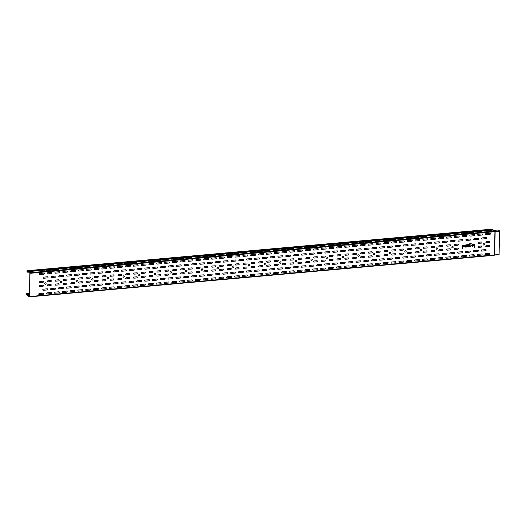 <?xml version="1.0" encoding="UTF-8"?>
<svg xmlns="http://www.w3.org/2000/svg" width="526" height="526" viewBox="0 0 526 526"><rect width="100%" height="100%" fill="white"/><g stroke="black" fill="none" stroke-linecap="round" stroke-linejoin="round"><path stroke-width="0.79" d="M474.399 247.286L474.485 244.077L474.071 244.11L473.992 247.319L474.399 247.286M473.367 245.188L471.73 245.333C473.176 249.074 474.774 241.993 471.789 245.063L473.367 245.188M473.295 245.622L472.197 245.721L473.295 245.622M470.928 243.992A0.723 0.644 125.5 0 0 470.474 243.847L470.218 243.873A0.388 0.348 125.5 0 0 469.849 244.274L469.836 244.715C471.855 245.129 471.842 245.734 469.79 246.51L469.37 246.773L469.435 244.314A0.835 0.743 125.5 0 1 470.231 243.446L470.487 243.42A1.17 1.039 125.5 0 1 471.441 243.952L470.928 243.992M470.448 244.866C468.35 246.549 472.473 246.181 470.448 244.866M469.008 246.806L469.067 244.557L468.653 244.597L468.627 245.721A0.835 0.743 125.5 0 1 467.916 246.576L467.91 246.904A1.17 1.039 125.5 0 0 468.6 246.602L469.008 246.806M467.653 246.924L467.114 246.24A0.835 0.743 125.5 0 0 468.272 245.432A0.835 0.743 125.5 0 0 467.154 244.827L466.746 244.768L466.7 246.372A0.671 0.592 125.5 0 0 467.305 246.957L467.653 246.924M467.134 245.53A0.388 0.348 125.5 0 0 467.667 245.806A0.388 0.348 125.5 0 0 467.686 245.162A0.388 0.348 125.5 0 0 467.134 245.53M465.208 246.346A0.388 0.348 125.5 0 0 465.931 246.28L465.97 244.84L466.384 244.8L466.325 247.042L465.911 246.99A0.835 0.743 125.5 0 1 464.8 246.385L464.833 244.938L465.247 244.899L465.208 246.346M462.841 248.318L462.873 247.128C464.925 246.352 464.938 245.754 462.919 245.333L462.512 245.149L462.426 248.351L462.841 248.318M463.531 245.484C461.433 247.167 465.556 246.799 463.531 245.484M269.654 250.389L270.094 250.705L265.446 250.764L269.654 250.389M277.478 249.692L277.919 250.001L273.717 250.383L273.277 250.067L277.478 249.692M285.309 248.989L285.75 249.304L281.541 249.679L281.101 249.363L285.309 248.989M293.14 248.292L293.58 248.601L289.372 248.982L288.932 248.666L293.14 248.292M308.795 246.891L304.587 247.266L305.027 247.582L309.235 247.2L308.795 246.891M300.964 247.588L301.405 247.904L296.763 247.963L300.964 247.588M316.626 246.188L312.418 246.562L317.066 246.503L316.626 246.188M324.45 245.491L320.249 245.866L324.89 245.806L324.45 245.491M332.281 244.787L328.073 245.169L332.721 245.103L332.281 244.787M347.936 243.387L343.728 243.768L348.376 243.702L347.936 243.387M355.767 242.69L351.559 243.065L351.999 243.38L356.207 243.005L355.767 242.69M340.112 244.09L340.552 244.406L335.904 244.465L340.112 244.09M371.422 241.289L367.214 241.664L371.862 241.605L371.422 241.289M379.253 240.592L375.045 240.967L375.485 241.283L379.693 240.901L379.253 240.592M363.597 241.986L364.038 242.302L359.389 242.368L363.597 241.986M402.738 238.488L403.179 238.804L398.53 238.863L402.738 238.488M394.908 239.192L395.348 239.501L391.14 239.882L390.7 239.567L394.908 239.192M387.083 239.889L382.875 240.264L383.316 240.579L387.524 240.204L387.083 239.889M418.394 237.088L418.834 237.404L414.186 237.463L418.394 237.088M410.569 237.791L411.01 238.107L406.802 238.482L406.361 238.166L410.569 237.791M441.879 234.99L437.671 235.365L442.32 235.306L441.879 234.99M449.71 234.287L450.151 234.603L445.502 234.668L449.71 234.287M465.365 232.886L465.806 233.202L461.157 233.268L465.365 232.886M457.541 233.59L457.982 233.906L453.333 233.965L457.541 233.59M473.196 232.19L473.637 232.505L469.429 232.88L468.988 232.564L473.196 232.19M488.851 230.789L489.292 231.105L484.643 231.164L488.851 230.789M481.027 231.493L476.819 231.867L477.26 232.183L481.468 231.802L481.027 231.493M434.055 235.687L434.496 236.003L429.847 236.069L434.055 235.687M426.224 236.391L422.016 236.766L426.665 236.707L426.224 236.391M261.823 251.086L262.264 251.402L257.615 251.467L261.823 251.086M253.999 251.79L254.433 252.105L250.231 252.48L249.791 252.164L253.999 251.79M246.168 252.487L246.609 252.802L241.96 252.868L246.168 252.487M238.337 253.19L238.778 253.506L234.57 253.88L234.129 253.565L238.337 253.19M230.513 253.887L230.947 254.203L226.745 254.577L226.305 254.262L230.513 253.887M222.682 254.591L223.123 254.906L218.915 255.281L218.474 254.965L222.682 254.591M214.851 255.288L215.292 255.603L210.643 255.662L214.851 255.288M207.027 255.991L207.461 256.3L203.26 256.681L202.819 256.366L207.027 255.991M199.196 256.688L199.637 257.004L194.988 257.063L199.196 256.688M191.365 257.392L191.806 257.701L187.598 258.082L187.157 257.766L191.365 257.392M183.541 258.088L183.982 258.404L179.333 258.463L183.541 258.088M175.71 258.785L176.151 259.101L171.502 259.167L175.71 258.785M167.879 259.489L168.32 259.805L163.671 259.864L167.879 259.489M160.055 260.186L160.496 260.501L155.847 260.567L160.055 260.186M152.224 260.889L152.665 261.205L148.016 261.264L152.224 260.889M144.394 261.586L144.834 261.902L140.186 261.968L144.394 261.586M105.253 265.091L101.045 265.466L101.485 265.781L105.693 265.4L105.253 265.091M113.083 264.387L108.875 264.762L109.316 265.078L113.524 264.703L113.083 264.387M89.598 266.491L90.038 266.8L85.83 267.182L85.39 266.866L89.598 266.491M120.908 263.69L116.7 264.065L117.14 264.381L121.348 264.006L120.908 263.69M97.422 265.788L97.862 266.103L93.214 266.163L97.422 265.788M128.739 262.987L124.531 263.362L124.971 263.677L129.179 263.302L128.739 262.987M136.569 262.29L132.361 262.665L132.802 262.98L137.01 262.605L136.569 262.29M58.281 269.286L54.073 269.667L58.721 269.601L58.281 269.286M42.626 270.686L38.418 271.068L43.066 271.002L42.626 270.686M73.936 267.885L69.728 268.267L70.168 268.582L74.376 268.201L73.936 267.885M50.45 269.989L50.891 270.305L46.242 270.364L50.45 269.989M66.112 268.589L66.552 268.904L61.904 268.964L66.112 268.589M81.767 267.188L82.207 267.504L77.559 267.563L81.767 267.188M51.522 273.533L47.642 273.882A0.585 0.519 125.5 0 1 47.675 272.757L51.548 272.409A0.585 0.519 125.5 0 1 51.522 273.533M50.996 293.607L47.116 293.955A0.585 0.519 125.5 0 1 47.149 292.831L51.022 292.482A0.585 0.519 125.5 0 1 50.996 293.607M59.346 272.836L55.473 273.178A0.585 0.519 125.5 0 1 55.5 272.06L59.379 271.712A0.585 0.519 125.5 0 1 59.346 272.836M67.177 272.133L63.304 272.481A0.585 0.519 125.5 0 1 63.33 271.357L67.21 271.008A0.585 0.519 125.5 0 1 67.177 272.133M66.651 292.206L62.778 292.555A0.585 0.519 125.5 0 1 62.804 291.43L66.684 291.088A0.585 0.519 125.5 0 1 66.651 292.206M58.82 292.91A0.585 0.519 125.5 0 0 58.853 291.785L54.974 292.134A0.585 0.519 125.5 0 0 54.947 293.258L58.82 292.91M75.008 271.436L71.128 271.784A0.585 0.519 125.5 0 1 71.161 270.66L75.034 270.311A0.585 0.519 125.5 0 1 75.008 271.436M82.832 270.732L78.959 271.081A0.585 0.519 125.5 0 1 78.985 269.956L82.865 269.608A0.585 0.519 125.5 0 1 82.832 270.732M82.306 290.812L78.433 291.154A0.585 0.519 125.5 0 1 78.459 290.03L82.339 289.688A0.585 0.519 125.5 0 1 82.306 290.812M74.482 291.509A0.585 0.519 125.5 0 0 74.508 290.385L70.635 290.733A0.585 0.519 125.5 0 0 70.602 291.858L74.482 291.509M90.663 270.035L86.79 270.384A0.585 0.519 125.5 0 1 86.816 269.259L90.689 268.911A0.585 0.519 125.5 0 1 90.663 270.035M90.137 290.109L86.264 290.457A0.585 0.519 125.5 0 1 86.29 289.333L90.17 288.984A0.585 0.519 125.5 0 1 90.137 290.109M43.724 273.112L39.844 273.454A0.585 0.519 125.5 0 0 39.818 274.579L43.691 274.237A0.585 0.519 125.5 0 0 43.724 273.112M47.531 276.775L43.651 277.123A0.585 0.519 125.5 0 0 43.625 278.247L47.498 277.899A0.585 0.519 125.5 0 0 47.531 276.775M42.968 281.186L40.18 281.436A0.585 0.519 125.5 0 0 40.147 282.561L42.941 282.311A0.585 0.519 125.5 0 0 42.968 281.186M42.836 286.328L40.042 286.578A0.585 0.519 125.5 0 1 40.075 285.454L42.862 285.204A0.585 0.519 125.5 0 1 42.836 286.328M46.117 283.468A0.756 0.671 -54.5 0 1 45.052 284.191A0.756 0.671 -54.5 0 1 45.085 282.935A0.756 0.671 -54.5 0 1 46.117 283.468M43.165 294.31A0.585 0.519 125.5 0 0 43.198 293.186L39.318 293.534A0.585 0.519 125.5 0 0 39.292 294.659L43.165 294.31M47.182 289.944A0.585 0.519 125.5 0 0 47.215 288.82L43.336 289.168A0.585 0.519 125.5 0 0 43.31 290.293L47.182 289.944M61.772 282.074A0.756 0.671 -54.5 0 1 60.714 282.791A0.756 0.671 -54.5 0 1 60.746 281.541A0.756 0.671 -54.5 0 1 61.772 282.074M77.434 280.674A0.756 0.671 -54.5 0 1 76.369 281.39A0.756 0.671 -54.5 0 1 76.401 280.141A0.756 0.671 -54.5 0 1 77.434 280.674M93.089 279.273A0.756 0.671 -54.5 0 1 92.024 279.99A0.756 0.671 -54.5 0 1 92.057 278.741A0.756 0.671 -54.5 0 1 93.089 279.273M108.744 277.873A0.756 0.671 -54.5 0 1 107.685 278.589A0.756 0.671 -54.5 0 1 107.718 277.34A0.756 0.671 -54.5 0 1 108.744 277.873M124.406 276.472A0.756 0.671 -54.5 0 1 123.34 277.189A0.756 0.671 -54.5 0 1 123.373 275.94A0.756 0.671 -54.5 0 1 124.406 276.472M140.061 275.072A0.756 0.671 -54.5 0 1 138.995 275.788A0.756 0.671 -54.5 0 1 139.028 274.539A0.756 0.671 -54.5 0 1 140.061 275.072M155.716 273.671A0.756 0.671 -54.5 0 1 154.657 274.388A0.756 0.671 -54.5 0 1 154.69 273.139A0.756 0.671 -54.5 0 1 155.716 273.671M125.786 270.897L121.914 271.245A0.585 0.519 125.5 0 1 121.94 270.121L125.813 269.779A0.585 0.519 125.5 0 1 125.786 270.897M125.471 282.942L121.598 283.29A0.585 0.519 125.5 0 1 121.624 282.166L125.497 281.818A0.585 0.519 125.5 0 1 125.471 282.942M133.617 270.2L129.738 270.548A0.585 0.519 125.5 0 1 129.771 269.424L133.643 269.075A0.585 0.519 125.5 0 1 133.617 270.2M141.441 269.503L137.569 269.845A0.585 0.519 125.5 0 1 137.595 268.72L141.474 268.378A0.585 0.519 125.5 0 1 141.441 269.503M141.126 281.541L137.253 281.89A0.585 0.519 125.5 0 1 137.279 280.766L141.159 280.424A0.585 0.519 125.5 0 1 141.126 281.541M133.302 282.245A0.585 0.519 125.5 0 0 133.328 281.121L129.455 281.469A0.585 0.519 125.5 0 0 129.422 282.594L133.302 282.245M149.272 268.799L145.4 269.148A0.585 0.519 125.5 0 1 145.426 268.023L149.299 267.675A0.585 0.519 125.5 0 1 149.272 268.799M157.103 268.102L153.224 268.444A0.585 0.519 125.5 0 1 153.257 267.32L157.129 266.978A0.585 0.519 125.5 0 1 157.103 268.102M156.787 280.148L152.908 280.49A0.585 0.519 125.5 0 1 152.941 279.365L156.814 279.023A0.585 0.519 125.5 0 1 156.787 280.148M148.957 280.845A0.585 0.519 125.5 0 0 148.983 279.72L145.11 280.069A0.585 0.519 125.5 0 0 145.084 281.193L148.957 280.845M164.927 267.399L161.055 267.747A0.585 0.519 125.5 0 1 161.081 266.623L164.96 266.274A0.585 0.519 125.5 0 1 164.927 267.399M78.815 275.098L74.942 275.446A0.585 0.519 125.5 0 1 74.968 274.322L78.847 273.974A0.585 0.519 125.5 0 1 78.815 275.098M78.499 287.143L74.626 287.492A0.585 0.519 125.5 0 1 74.653 286.368L78.532 286.019A0.585 0.519 125.5 0 1 78.499 287.143M86.645 274.401L82.766 274.75A0.585 0.519 125.5 0 1 82.799 273.625L86.672 273.277A0.585 0.519 125.5 0 1 86.645 274.401M94.47 273.698L90.597 274.046A0.585 0.519 125.5 0 1 90.623 272.922L94.502 272.573A0.585 0.519 125.5 0 1 94.47 273.698M94.154 285.743L90.281 286.091A0.585 0.519 125.5 0 1 90.308 284.967L94.187 284.619A0.585 0.519 125.5 0 1 94.154 285.743M86.33 286.446A0.585 0.519 125.5 0 0 86.356 285.322L82.483 285.664A0.585 0.519 125.5 0 0 82.451 286.788L86.33 286.446M102.3 273.001L98.428 273.349A0.585 0.519 125.5 0 1 98.454 272.225L102.327 271.876A0.585 0.519 125.5 0 1 102.3 273.001M110.131 272.297L106.252 272.646A0.585 0.519 125.5 0 1 106.285 271.521L110.158 271.173A0.585 0.519 125.5 0 1 110.131 272.297M109.816 284.342L105.936 284.691A0.585 0.519 125.5 0 1 105.969 283.567L109.842 283.218A0.585 0.519 125.5 0 1 109.816 284.342M101.985 285.046A0.585 0.519 125.5 0 0 102.018 283.922L98.138 284.27A0.585 0.519 125.5 0 0 98.112 285.388L101.985 285.046M117.956 271.6L114.083 271.949A0.585 0.519 125.5 0 1 114.109 270.824L117.988 270.476A0.585 0.519 125.5 0 1 117.956 271.6M117.64 283.645L113.767 283.994A0.585 0.519 125.5 0 1 113.794 282.87L117.673 282.521A0.585 0.519 125.5 0 1 117.64 283.645M164.612 279.444A0.585 0.519 125.5 0 0 164.645 278.32L160.765 278.668A0.585 0.519 125.5 0 0 160.739 279.793L164.612 279.444M171.377 272.271A0.756 0.671 -54.5 0 1 170.312 272.987A0.756 0.671 -54.5 0 1 170.345 271.738A0.756 0.671 -54.5 0 1 171.377 272.271M187.032 270.87A0.756 0.671 -54.5 0 1 185.967 271.594A0.756 0.671 -54.5 0 1 186 270.338A0.756 0.671 -54.5 0 1 187.032 270.87M153.29 264.433L149.417 264.782A0.585 0.519 125.5 0 1 149.443 263.657L153.322 263.309A0.585 0.519 125.5 0 1 153.29 264.433M152.764 284.507L148.891 284.855A0.585 0.519 125.5 0 1 148.917 283.731L152.796 283.382A0.585 0.519 125.5 0 1 152.764 284.507M161.12 263.736L157.248 264.078A0.585 0.519 125.5 0 1 157.274 262.961L161.147 262.612A0.585 0.519 125.5 0 1 161.12 263.736M168.951 263.033L165.072 263.381A0.585 0.519 125.5 0 1 165.105 262.257L168.977 261.909A0.585 0.519 125.5 0 1 168.951 263.033M168.425 283.113L164.546 283.455A0.585 0.519 125.5 0 1 164.579 282.33L168.451 281.989A0.585 0.519 125.5 0 1 168.425 283.113M160.594 283.81A0.585 0.519 125.5 0 0 160.621 282.686L156.748 283.034A0.585 0.519 125.5 0 0 156.722 284.158L160.594 283.81M176.775 262.336L172.903 262.684A0.585 0.519 125.5 0 1 172.929 261.56L176.808 261.212A0.585 0.519 125.5 0 1 176.775 262.336M184.107 280.588L180.234 280.93A0.585 0.519 125.5 0 0 180.208 282.054L184.08 281.712A0.585 0.519 125.5 0 0 184.107 280.588M184.606 261.632L180.727 261.981A0.585 0.519 125.5 0 1 180.76 260.857L184.633 260.508A0.585 0.519 125.5 0 1 184.606 261.632M191.911 281.009L188.032 281.357A0.585 0.519 125.5 0 1 188.065 280.233L191.937 279.885A0.585 0.519 125.5 0 1 191.911 281.009M192.437 260.935L188.558 261.284A0.585 0.519 125.5 0 1 188.591 260.16L192.463 259.811A0.585 0.519 125.5 0 1 192.437 260.935M199.735 280.312L195.863 280.654A0.585 0.519 125.5 0 1 195.889 279.53L199.768 279.188A0.585 0.519 125.5 0 1 199.735 280.312M98.493 269.332L94.614 269.68A0.585 0.519 125.5 0 1 94.647 268.556L98.52 268.207A0.585 0.519 125.5 0 1 98.493 269.332M106.318 268.635L102.445 268.983A0.585 0.519 125.5 0 1 102.471 267.859L106.351 267.51A0.585 0.519 125.5 0 1 106.318 268.635M105.792 288.708L101.919 289.057A0.585 0.519 125.5 0 1 101.945 287.932L105.825 287.584A0.585 0.519 125.5 0 1 105.792 288.708M114.149 267.938L110.276 268.28A0.585 0.519 125.5 0 1 110.302 267.155L114.175 266.813A0.585 0.519 125.5 0 1 114.149 267.938M129.804 266.537L125.931 266.879A0.585 0.519 125.5 0 1 125.957 265.755L129.837 265.413A0.585 0.519 125.5 0 1 129.804 266.537M129.278 286.611L125.405 286.959A0.585 0.519 125.5 0 1 125.431 285.835L129.311 285.486A0.585 0.519 125.5 0 1 129.278 286.611M113.623 288.011A0.585 0.519 125.5 0 0 113.655 286.887L109.776 287.229A0.585 0.519 125.5 0 0 109.75 288.353L113.623 288.011M137.634 265.834L133.762 266.182A0.585 0.519 125.5 0 1 133.788 265.058L137.661 264.709A0.585 0.519 125.5 0 1 137.634 265.834M121.979 267.234A0.585 0.519 125.5 0 0 122.006 266.11L118.133 266.458A0.585 0.519 125.5 0 0 118.1 267.583L121.979 267.234M121.453 287.308A0.585 0.519 125.5 0 0 121.48 286.183L117.607 286.532A0.585 0.519 125.5 0 0 117.574 287.656L121.453 287.308M145.465 265.137L141.586 265.479A0.585 0.519 125.5 0 1 141.619 264.354L145.492 264.013A0.585 0.519 125.5 0 1 145.465 265.137M144.939 285.21L141.06 285.559A0.585 0.519 125.5 0 1 141.093 284.435L144.966 284.086A0.585 0.519 125.5 0 1 144.939 285.21M200.261 260.232L196.389 260.58A0.585 0.519 125.5 0 1 196.415 259.456L200.294 259.114A0.585 0.519 125.5 0 1 200.261 260.232M137.108 285.907A0.585 0.519 125.5 0 0 137.135 284.783L133.262 285.131A0.585 0.519 125.5 0 0 133.236 286.256L137.108 285.907M207.566 279.608L203.694 279.957A0.585 0.519 125.5 0 1 203.72 278.833L207.592 278.484A0.585 0.519 125.5 0 1 207.566 279.608M63.159 276.498L59.28 276.847A0.585 0.519 125.5 0 1 59.313 275.723L63.186 275.374A0.585 0.519 125.5 0 1 63.159 276.498M62.844 288.544L58.965 288.892A0.585 0.519 125.5 0 1 58.997 287.768L62.87 287.42A0.585 0.519 125.5 0 1 62.844 288.544M70.984 275.802L67.111 276.143A0.585 0.519 125.5 0 1 67.137 275.019L71.017 274.677A0.585 0.519 125.5 0 1 70.984 275.802M70.668 287.847L66.795 288.189A0.585 0.519 125.5 0 1 66.822 287.065L70.701 286.723A0.585 0.519 125.5 0 1 70.668 287.847M55.329 277.202A0.585 0.519 125.5 0 0 55.361 276.078L51.482 276.42A0.585 0.519 125.5 0 0 51.456 277.544L55.329 277.202M55.013 289.247A0.585 0.519 125.5 0 0 55.046 288.123L51.167 288.465A0.585 0.519 125.5 0 0 51.14 289.589L55.013 289.247M180.589 265.998L176.71 266.347A0.585 0.519 125.5 0 1 176.743 265.222L180.615 264.874A0.585 0.519 125.5 0 1 180.589 265.998M188.098 277.347L184.225 277.689A0.585 0.519 125.5 0 1 184.251 276.564L188.13 276.222A0.585 0.519 125.5 0 1 188.098 277.347M202.688 269.47A0.756 0.671 -54.5 0 1 201.629 270.193A0.756 0.671 -54.5 0 1 201.662 268.937A0.756 0.671 -54.5 0 1 202.688 269.47M188.413 265.301L184.541 265.65A0.585 0.519 125.5 0 1 184.567 264.525L188.446 264.177A0.585 0.519 125.5 0 1 188.413 265.301M196.244 264.598L192.365 264.946A0.585 0.519 125.5 0 1 192.398 263.822L196.27 263.473A0.585 0.519 125.5 0 1 196.244 264.598M195.928 276.643L192.056 276.992A0.585 0.519 125.5 0 1 192.082 275.867L195.955 275.519A0.585 0.519 125.5 0 1 195.928 276.643M211.899 263.197L208.026 263.546A0.585 0.519 125.5 0 1 208.053 262.421L211.932 262.073A0.585 0.519 125.5 0 1 211.899 263.197M211.583 275.243L207.711 275.591A0.585 0.519 125.5 0 1 207.737 274.467L211.616 274.118A0.585 0.519 125.5 0 1 211.583 275.243M219.73 262.5L215.851 262.849A0.585 0.519 125.5 0 1 215.884 261.724L219.756 261.376A0.585 0.519 125.5 0 1 219.73 262.5M219.414 274.546L215.535 274.894A0.585 0.519 125.5 0 1 215.568 273.77L219.441 273.421A0.585 0.519 125.5 0 1 219.414 274.546M227.561 261.803L223.681 262.145A0.585 0.519 125.5 0 1 223.714 261.021L227.587 260.679A0.585 0.519 125.5 0 1 227.561 261.803M227.245 273.842L223.366 274.191A0.585 0.519 125.5 0 1 223.399 273.066L227.271 272.718A0.585 0.519 125.5 0 1 227.245 273.842M204.075 263.901L200.196 264.249A0.585 0.519 125.5 0 1 200.228 263.125L204.101 262.776A0.585 0.519 125.5 0 1 204.075 263.901M203.759 275.946L199.88 276.295A0.585 0.519 125.5 0 1 199.913 275.17L203.786 274.822A0.585 0.519 125.5 0 1 203.759 275.946M218.349 268.069A0.756 0.671 -54.5 0 1 217.284 268.793A0.756 0.671 -54.5 0 1 217.317 267.537A0.756 0.671 -54.5 0 1 218.349 268.069M234.004 266.669A0.756 0.671 -54.5 0 1 232.939 267.392A0.756 0.671 -54.5 0 1 232.972 266.136A0.756 0.671 -54.5 0 1 234.004 266.669M180.273 278.044A0.585 0.519 125.5 0 0 180.3 276.919L176.427 277.268A0.585 0.519 125.5 0 0 176.394 278.392L180.273 278.044M172.758 266.702L168.879 267.044A0.585 0.519 125.5 0 1 168.912 265.919L172.784 265.577A0.585 0.519 125.5 0 1 172.758 266.702M172.443 278.747L168.57 279.089A0.585 0.519 125.5 0 1 168.596 277.965L172.469 277.623A0.585 0.519 125.5 0 1 172.443 278.747M230.822 265.512L228.034 265.761A0.585 0.519 125.5 0 1 228.06 264.637L230.855 264.387A0.585 0.519 125.5 0 1 230.822 265.512M235.069 273.145L231.197 273.494A0.585 0.519 125.5 0 1 231.223 272.369L235.102 272.021A0.585 0.519 125.5 0 1 235.069 273.145M208.092 259.535L204.213 259.883A0.585 0.519 125.5 0 1 204.246 258.759L208.118 258.411A0.585 0.519 125.5 0 1 208.092 259.535M215.397 278.911L211.518 279.253A0.585 0.519 125.5 0 1 211.551 278.129L215.423 277.787A0.585 0.519 125.5 0 1 215.397 278.911M97.968 289.412L94.088 289.754A0.585 0.519 125.5 0 1 94.121 288.629L97.994 288.287A0.585 0.519 125.5 0 1 97.968 289.412M215.923 258.838A0.585 0.519 125.5 0 0 215.949 257.714L212.077 258.056A0.585 0.519 125.5 0 0 212.044 259.18L215.923 258.838M223.747 258.135L219.875 258.483A0.585 0.519 125.5 0 1 219.901 257.359L223.78 257.01A0.585 0.519 125.5 0 1 223.747 258.135M223.221 278.208L219.349 278.556A0.585 0.519 125.5 0 1 219.375 277.432L223.254 277.084A0.585 0.519 125.5 0 1 223.221 278.208M231.578 257.438L227.699 257.779A0.585 0.519 125.5 0 1 227.732 256.655L231.604 256.313A0.585 0.519 125.5 0 1 231.578 257.438M231.052 277.511L227.173 277.86A0.585 0.519 125.5 0 1 227.206 276.735L231.078 276.387A0.585 0.519 125.5 0 1 231.052 277.511M239.409 256.734L235.53 257.082A0.585 0.519 125.5 0 1 235.563 255.958L239.435 255.61A0.585 0.519 125.5 0 1 239.409 256.734M238.883 276.808L235.004 277.156A0.585 0.519 125.5 0 1 235.037 276.032L238.909 275.683A0.585 0.519 125.5 0 1 238.883 276.808M246.707 276.111A0.585 0.519 125.5 0 0 246.74 274.986L242.861 275.335A0.585 0.519 125.5 0 0 242.834 276.459L246.707 276.111M247.233 256.037L243.36 256.379A0.585 0.519 125.5 0 1 243.387 255.255L247.266 254.913A0.585 0.519 125.5 0 1 247.233 256.037M254.564 274.283L250.692 274.631A0.585 0.519 125.5 0 0 250.659 275.755L254.538 275.407A0.585 0.519 125.5 0 0 254.564 274.283M255.064 255.334L251.185 255.682A0.585 0.519 125.5 0 1 251.218 254.558L255.09 254.209A0.585 0.519 125.5 0 1 255.064 255.334M262.369 274.71L258.49 275.059A0.585 0.519 125.5 0 1 258.522 273.934L262.395 273.586A0.585 0.519 125.5 0 1 262.369 274.71M262.888 254.637L259.016 254.985A0.585 0.519 125.5 0 1 259.048 253.861L262.921 253.512A0.585 0.519 125.5 0 1 262.888 254.637M270.193 274.013L266.32 274.355A0.585 0.519 125.5 0 1 266.347 273.231L270.226 272.889A0.585 0.519 125.5 0 1 270.193 274.013M249.659 265.268A0.756 0.671 -54.5 0 1 248.601 265.992A0.756 0.671 -54.5 0 1 248.627 264.742A0.756 0.671 -54.5 0 1 249.659 265.268M265.314 263.874A0.756 0.671 -54.5 0 1 264.256 264.591A0.756 0.671 -54.5 0 1 264.289 263.342A0.756 0.671 -54.5 0 1 265.314 263.874M270.719 253.933L266.846 254.282A0.585 0.519 125.5 0 1 266.873 253.157L270.752 252.809A0.585 0.519 125.5 0 1 270.719 253.933M278.55 253.236L274.671 253.585A0.585 0.519 125.5 0 1 274.704 252.46L278.576 252.112A0.585 0.519 125.5 0 1 278.55 253.236M280.976 262.474A0.756 0.671 -54.5 0 1 279.911 263.191A0.756 0.671 -54.5 0 1 279.944 261.941A0.756 0.671 -54.5 0 1 280.976 262.474M278.024 273.31L274.145 273.658A0.585 0.519 125.5 0 1 274.178 272.534L278.05 272.185A0.585 0.519 125.5 0 1 278.024 273.31M176.249 282.409L172.377 282.758A0.585 0.519 125.5 0 1 172.403 281.634L176.282 281.285A0.585 0.519 125.5 0 1 176.249 282.409M274.243 268.523L270.371 268.865A0.585 0.519 125.5 0 0 270.338 269.989L274.217 269.647A0.585 0.519 125.5 0 0 274.243 268.523M274.526 257.602A0.585 0.519 125.5 0 0 274.559 256.478L270.686 256.82A0.585 0.519 125.5 0 0 270.653 257.944L274.526 257.602M136.878 273.914L134.091 274.164A0.585 0.519 125.5 0 1 134.123 273.04L136.911 272.79A0.585 0.519 125.5 0 1 136.878 273.914M144.709 273.211L141.921 273.461A0.585 0.519 125.5 0 1 141.948 272.337L144.742 272.087A0.585 0.519 125.5 0 1 144.709 273.211M144.604 277.228L141.816 277.478A0.585 0.519 125.5 0 1 141.842 276.354L144.637 276.104A0.585 0.519 125.5 0 1 144.604 277.228M152.54 272.514L149.746 272.764A0.585 0.519 125.5 0 1 149.779 271.64L152.566 271.39A0.585 0.519 125.5 0 1 152.54 272.514M160.364 271.81L157.576 272.06A0.585 0.519 125.5 0 1 157.609 270.936L160.397 270.686A0.585 0.519 125.5 0 1 160.364 271.81M160.259 275.828L157.471 276.078A0.585 0.519 125.5 0 1 157.504 274.953L160.292 274.704A0.585 0.519 125.5 0 1 160.259 275.828M152.435 276.531A0.585 0.519 125.5 0 0 152.461 275.407L149.673 275.657A0.585 0.519 125.5 0 0 149.64 276.775L152.435 276.531M168.195 271.114L165.407 271.363A0.585 0.519 125.5 0 1 165.434 270.239L168.228 269.989A0.585 0.519 125.5 0 1 168.195 271.114M168.09 275.131L165.302 275.381A0.585 0.519 125.5 0 1 165.328 274.256L168.123 274.007A0.585 0.519 125.5 0 1 168.09 275.131M176.026 270.417L173.232 270.66A0.585 0.519 125.5 0 1 173.264 269.536L176.052 269.292A0.585 0.519 125.5 0 1 176.026 270.417M191.681 269.016L188.893 269.266A0.585 0.519 125.5 0 1 188.919 268.142L191.714 267.892A0.585 0.519 125.5 0 1 191.681 269.016M191.576 273.027L188.788 273.277A0.585 0.519 125.5 0 1 188.814 272.152L191.609 271.903A0.585 0.519 125.5 0 1 191.576 273.027M175.921 274.427A0.585 0.519 125.5 0 0 175.947 273.303L173.159 273.553A0.585 0.519 125.5 0 0 173.126 274.677L175.921 274.427M199.512 268.313L196.717 268.562A0.585 0.519 125.5 0 1 196.75 267.438L199.538 267.188A0.585 0.519 125.5 0 1 199.512 268.313M183.85 269.713A0.585 0.519 125.5 0 0 183.883 268.589L181.089 268.839A0.585 0.519 125.5 0 0 181.062 269.963L183.85 269.713M183.745 273.73A0.585 0.519 125.5 0 0 183.778 272.606L180.99 272.856A0.585 0.519 125.5 0 0 180.957 273.98L183.745 273.73M207.336 267.616L204.548 267.865A0.585 0.519 125.5 0 1 204.575 266.741L207.369 266.491A0.585 0.519 125.5 0 1 207.336 267.616M199.407 272.33A0.585 0.519 125.5 0 0 199.433 271.206L196.645 271.455A0.585 0.519 125.5 0 0 196.612 272.58L199.407 272.33M222.998 266.215L220.203 266.465A0.585 0.519 125.5 0 1 220.236 265.341L223.024 265.091A0.585 0.519 125.5 0 1 222.998 266.215M222.892 270.226L220.098 270.476A0.585 0.519 125.5 0 1 220.131 269.351L222.919 269.102A0.585 0.519 125.5 0 1 222.892 270.226M207.231 271.626A0.585 0.519 125.5 0 0 207.264 270.502L204.469 270.752A0.585 0.519 125.5 0 0 204.443 271.876L207.231 271.626M50.766 281.614L47.978 281.864A0.585 0.519 125.5 0 1 48.004 280.739L50.798 280.49A0.585 0.519 125.5 0 1 50.766 281.614M58.596 280.91L55.802 281.16A0.585 0.519 125.5 0 1 55.835 280.036L58.623 279.786A0.585 0.519 125.5 0 1 58.596 280.91M58.491 284.928L55.697 285.177A0.585 0.519 125.5 0 1 55.73 284.053L58.517 283.803A0.585 0.519 125.5 0 1 58.491 284.928M66.427 280.213L63.633 280.463A0.585 0.519 125.5 0 1 63.666 279.339L66.454 279.089A0.585 0.519 125.5 0 1 66.427 280.213M74.251 279.516L71.464 279.76A0.585 0.519 125.5 0 1 71.49 278.635L74.284 278.392A0.585 0.519 125.5 0 1 74.251 279.516M74.146 283.527L71.358 283.777A0.585 0.519 125.5 0 1 71.385 282.653L74.179 282.403A0.585 0.519 125.5 0 1 74.146 283.527M66.322 284.231A0.585 0.519 125.5 0 0 66.348 283.106L63.561 283.356A0.585 0.519 125.5 0 0 63.528 284.481L66.322 284.231M82.082 278.813L79.288 279.063A0.585 0.519 125.5 0 1 79.321 277.938L82.109 277.689A0.585 0.519 125.5 0 1 82.082 278.813M81.977 282.83L79.183 283.08A0.585 0.519 125.5 0 1 79.216 281.956L82.003 281.706A0.585 0.519 125.5 0 1 81.977 282.83M89.913 278.116L87.119 278.366A0.585 0.519 125.5 0 1 87.152 277.241L89.939 276.992A0.585 0.519 125.5 0 1 89.913 278.116M105.568 276.715L102.774 276.965A0.585 0.519 125.5 0 1 102.807 275.841L105.594 275.591A0.585 0.519 125.5 0 1 105.568 276.715M105.463 280.726L102.669 280.976A0.585 0.519 125.5 0 1 102.701 279.852L105.489 279.602A0.585 0.519 125.5 0 1 105.463 280.726M89.801 282.127A0.585 0.519 125.5 0 0 89.834 281.002L87.046 281.252A0.585 0.519 125.5 0 0 87.014 282.377L89.801 282.127M113.392 276.012L110.605 276.262A0.585 0.519 125.5 0 1 110.638 275.137L113.425 274.888A0.585 0.519 125.5 0 1 113.392 276.012M97.737 277.412A0.585 0.519 125.5 0 0 97.77 276.288L94.976 276.538A0.585 0.519 125.5 0 0 94.95 277.662L97.737 277.412M97.632 281.43A0.585 0.519 125.5 0 0 97.665 280.305L94.871 280.555A0.585 0.519 125.5 0 0 94.844 281.68L97.632 281.43M121.223 275.315L118.435 275.565A0.585 0.519 125.5 0 1 118.462 274.44L121.256 274.191A0.585 0.519 125.5 0 1 121.223 275.315M129.054 274.611L126.26 274.861A0.585 0.519 125.5 0 1 126.293 273.737L129.08 273.487A0.585 0.519 125.5 0 1 129.054 274.611M113.287 280.029A0.585 0.519 125.5 0 0 113.32 278.905L110.532 279.155A0.585 0.519 125.5 0 0 110.499 280.279L113.287 280.029M136.773 277.925A0.585 0.519 125.5 0 0 136.806 276.801L134.018 277.051A0.585 0.519 125.5 0 0 133.985 278.175L136.773 277.925M215.167 266.912L212.379 267.162A0.585 0.519 125.5 0 1 212.405 266.038L215.193 265.788A0.585 0.519 125.5 0 1 215.167 266.912M215.062 270.929L212.274 271.179A0.585 0.519 125.5 0 1 212.3 270.055L215.095 269.805A0.585 0.519 125.5 0 1 215.062 270.929M121.118 279.326A0.585 0.519 125.5 0 0 121.151 278.201L118.357 278.451A0.585 0.519 125.5 0 0 118.33 279.576L121.118 279.326M230.717 269.529L227.929 269.779A0.585 0.519 125.5 0 1 227.955 268.654L230.75 268.405A0.585 0.519 125.5 0 1 230.717 269.529M235.385 261.1L231.512 261.448A0.585 0.519 125.5 0 1 231.539 260.324L235.418 259.975A0.585 0.519 125.5 0 1 235.385 261.1M128.949 278.629A0.585 0.519 125.5 0 0 128.975 277.504L126.187 277.754A0.585 0.519 125.5 0 0 126.155 278.879L128.949 278.629M269.969 262.014L267.175 262.264A0.585 0.519 125.5 0 1 267.208 261.139L269.996 260.889A0.585 0.519 125.5 0 1 269.969 262.014M269.864 266.031L267.07 266.281A0.585 0.519 125.5 0 1 267.103 265.157L269.891 264.907A0.585 0.519 125.5 0 1 269.864 266.031M238.653 264.815L235.865 265.065A0.585 0.519 125.5 0 1 235.891 263.94L238.679 263.69A0.585 0.519 125.5 0 1 238.653 264.815M242.9 272.448L239.021 272.79A0.585 0.519 125.5 0 1 239.054 271.666L242.927 271.324A0.585 0.519 125.5 0 1 242.9 272.448M238.548 268.825A0.585 0.519 125.5 0 0 238.58 267.701L235.786 267.951A0.585 0.519 125.5 0 0 235.76 269.075L238.548 268.825M243.216 260.403A0.585 0.519 125.5 0 0 243.242 259.279L239.369 259.62A0.585 0.519 125.5 0 0 239.337 260.745L243.216 260.403M251.047 259.699L247.167 260.048A0.585 0.519 125.5 0 1 247.2 258.923L251.073 258.575A0.585 0.519 125.5 0 1 251.047 259.699M250.731 271.745L246.852 272.093A0.585 0.519 125.5 0 1 246.885 270.969L250.757 270.62A0.585 0.519 125.5 0 1 250.731 271.745M254.308 263.414L251.52 263.664A0.585 0.519 125.5 0 1 251.546 262.54L254.341 262.29A0.585 0.519 125.5 0 1 254.308 263.414M254.203 267.432A0.585 0.519 125.5 0 0 254.236 266.307L251.441 266.557A0.585 0.519 125.5 0 0 251.415 267.675L254.203 267.432M246.51 262.987L243.722 263.237A0.585 0.519 125.5 0 0 243.689 264.361L246.484 264.111A0.585 0.519 125.5 0 0 246.51 262.987M246.378 268.128A0.585 0.519 125.5 0 0 246.405 267.004L243.617 267.254A0.585 0.519 125.5 0 0 243.584 268.378L246.378 268.128M258.555 271.048A0.585 0.519 125.5 0 0 258.588 269.923L254.709 270.265A0.585 0.519 125.5 0 0 254.683 271.39L258.555 271.048M258.871 259.002L254.998 259.344A0.585 0.519 125.5 0 1 255.025 258.22L258.904 257.878A0.585 0.519 125.5 0 1 258.871 259.002M266.728 257.175L262.855 257.523A0.585 0.519 125.5 0 0 262.822 258.647L266.702 258.299A0.585 0.519 125.5 0 0 266.728 257.175M266.386 270.344L262.507 270.693A0.585 0.519 125.5 0 1 262.54 269.568L266.412 269.22A0.585 0.519 125.5 0 1 266.386 270.344M277.794 261.317L275.006 261.56A0.585 0.519 125.5 0 1 275.032 260.442L277.827 260.192A0.585 0.519 125.5 0 1 277.794 261.317M277.689 265.328L274.901 265.577A0.585 0.519 125.5 0 1 274.927 264.453L277.721 264.203A0.585 0.519 125.5 0 1 277.689 265.328M262.165 261.586L259.377 261.836A0.585 0.519 125.5 0 0 259.351 262.961L262.139 262.711A0.585 0.519 125.5 0 0 262.165 261.586M262.033 266.728A0.585 0.519 125.5 0 0 262.06 265.604L259.272 265.854A0.585 0.519 125.5 0 0 259.246 266.978L262.033 266.728M50.66 285.631A0.585 0.519 125.5 0 0 50.693 284.507L47.899 284.75A0.585 0.519 125.5 0 0 47.873 285.874L50.66 285.631M290.188 256.201L286.308 256.55A0.585 0.519 125.5 0 1 286.341 255.426L290.214 255.077A0.585 0.519 125.5 0 1 290.188 256.201M298.012 255.498L294.139 255.846A0.585 0.519 125.5 0 1 294.172 254.722L298.045 254.374A0.585 0.519 125.5 0 1 298.012 255.498M297.696 267.543L293.824 267.892A0.585 0.519 125.5 0 1 293.856 266.767L297.729 266.419A0.585 0.519 125.5 0 1 297.696 267.543M289.872 268.247A0.585 0.519 125.5 0 0 289.898 267.123L286.026 267.464A0.585 0.519 125.5 0 0 285.993 268.589L289.872 268.247M305.843 254.801L301.97 255.149A0.585 0.519 125.5 0 1 301.996 254.025L305.876 253.677A0.585 0.519 125.5 0 1 305.843 254.801M313.674 254.097L309.794 254.446A0.585 0.519 125.5 0 1 309.827 253.322L313.7 252.973A0.585 0.519 125.5 0 1 313.674 254.097M313.358 266.143L309.479 266.491A0.585 0.519 125.5 0 1 309.512 265.367L313.384 265.019A0.585 0.519 125.5 0 1 313.358 266.143M305.527 266.846A0.585 0.519 125.5 0 0 305.56 265.722L301.681 266.071A0.585 0.519 125.5 0 0 301.654 267.195L305.527 266.846M321.498 253.4L317.625 253.749A0.585 0.519 125.5 0 1 317.651 252.625L321.531 252.276A0.585 0.519 125.5 0 1 321.498 253.4M329.329 252.704L325.456 253.045A0.585 0.519 125.5 0 1 325.482 251.921L329.361 251.579A0.585 0.519 125.5 0 1 329.329 252.704M329.013 264.742L325.14 265.091A0.585 0.519 125.5 0 1 325.167 263.967L329.046 263.618A0.585 0.519 125.5 0 1 329.013 264.742M321.182 265.446A0.585 0.519 125.5 0 0 321.215 264.322L317.342 264.67A0.585 0.519 125.5 0 0 317.31 265.794L321.182 265.446M282.357 256.898A0.585 0.519 125.5 0 0 282.39 255.774L278.51 256.123A0.585 0.519 125.5 0 0 278.484 257.247L282.357 256.898M282.041 268.944A0.585 0.519 125.5 0 0 282.074 267.819L278.195 268.168A0.585 0.519 125.5 0 0 278.169 269.292L282.041 268.944M286.374 252.533L282.501 252.881A0.585 0.519 125.5 0 1 282.534 251.757L286.407 251.408A0.585 0.519 125.5 0 1 286.374 252.533M285.855 272.613L281.975 272.955A0.585 0.519 125.5 0 1 282.008 271.83L285.881 271.488A0.585 0.519 125.5 0 1 285.855 272.613M294.205 251.836L290.332 252.184A0.585 0.519 125.5 0 1 290.359 251.06L294.238 250.711A0.585 0.519 125.5 0 1 294.205 251.836M293.679 271.909L289.806 272.258A0.585 0.519 125.5 0 1 289.833 271.133L293.712 270.785A0.585 0.519 125.5 0 1 293.679 271.909M302.036 251.139L298.157 251.481A0.585 0.519 125.5 0 1 298.189 250.356L302.062 250.014A0.585 0.519 125.5 0 1 302.036 251.139M309.86 250.435L305.987 250.784A0.585 0.519 125.5 0 1 306.014 249.659L309.893 249.311A0.585 0.519 125.5 0 1 309.86 250.435M301.51 271.212A0.585 0.519 125.5 0 0 301.536 270.088L297.663 270.43A0.585 0.519 125.5 0 0 297.631 271.554L301.51 271.212M317.691 249.738L313.818 250.08A0.585 0.519 125.5 0 1 313.844 248.956L317.724 248.614A0.585 0.519 125.5 0 1 317.691 249.738M325.522 249.035L321.642 249.383A0.585 0.519 125.5 0 1 321.675 248.259L325.548 247.91A0.585 0.519 125.5 0 1 325.522 249.035M309.334 270.509A0.585 0.519 125.5 0 0 309.367 269.384L305.494 269.733A0.585 0.519 125.5 0 0 305.461 270.857L309.334 270.509M317.165 269.812A0.585 0.519 125.5 0 0 317.198 268.687L313.318 269.029A0.585 0.519 125.5 0 0 313.292 270.154L317.165 269.812M333.346 248.338L329.473 248.68A0.585 0.519 125.5 0 1 329.5 247.555L333.379 247.213A0.585 0.519 125.5 0 1 333.346 248.338M332.82 268.411L328.947 268.76A0.585 0.519 125.5 0 1 328.98 267.635L332.853 267.287A0.585 0.519 125.5 0 1 332.82 268.411M340.651 267.708L336.778 268.056A0.585 0.519 125.5 0 1 336.804 266.932L340.684 266.583A0.585 0.519 125.5 0 1 340.651 267.708M324.996 269.108A0.585 0.519 125.5 0 0 325.022 267.984L321.149 268.332A0.585 0.519 125.5 0 0 321.116 269.457L324.996 269.108M301.28 259.213L298.492 259.463A0.585 0.519 125.5 0 1 298.518 258.338L301.313 258.088A0.585 0.519 125.5 0 1 301.28 259.213M301.174 263.23L298.387 263.48A0.585 0.519 125.5 0 1 298.413 262.356L301.207 262.106A0.585 0.519 125.5 0 1 301.174 263.23M309.11 258.516L306.323 258.766A0.585 0.519 125.5 0 1 306.349 257.641L309.137 257.392A0.585 0.519 125.5 0 1 309.11 258.516M309.005 262.527A0.585 0.519 125.5 0 0 309.032 261.402L306.244 261.652A0.585 0.519 125.5 0 0 306.217 262.776L309.005 262.527M316.941 257.812L314.147 258.062A0.585 0.519 125.5 0 1 314.18 256.938L316.968 256.688A0.585 0.519 125.5 0 1 316.941 257.812M316.836 261.83L314.042 262.079A0.585 0.519 125.5 0 1 314.075 260.955L316.862 260.705A0.585 0.519 125.5 0 1 316.836 261.83M324.766 257.115L321.978 257.365A0.585 0.519 125.5 0 1 322.004 256.241L324.798 255.991A0.585 0.519 125.5 0 1 324.766 257.115M324.66 261.126A0.585 0.519 125.5 0 0 324.693 260.002L321.899 260.252A0.585 0.519 125.5 0 0 321.873 261.376L324.66 261.126M332.596 256.412L329.809 256.662A0.585 0.519 125.5 0 1 329.835 255.537L332.623 255.288A0.585 0.519 125.5 0 1 332.596 256.412M332.491 260.429L329.703 260.679A0.585 0.519 125.5 0 1 329.73 259.555L332.517 259.305A0.585 0.519 125.5 0 1 332.491 260.429M340.427 255.715L337.633 255.965A0.585 0.519 125.5 0 1 337.666 254.84L340.453 254.591A0.585 0.519 125.5 0 1 340.427 255.715M340.322 259.726A0.585 0.519 125.5 0 0 340.348 258.608L337.56 258.851A0.585 0.519 125.5 0 0 337.528 259.975L340.322 259.726M348.251 255.011L345.464 255.261A0.585 0.519 125.5 0 1 345.49 254.137L348.284 253.887A0.585 0.519 125.5 0 1 348.251 255.011M348.146 259.029L345.358 259.279A0.585 0.519 125.5 0 1 345.385 258.154L348.179 257.904A0.585 0.519 125.5 0 1 348.146 259.029M356.082 254.314L353.294 254.564A0.585 0.519 125.5 0 1 353.321 253.44L356.109 253.19A0.585 0.519 125.5 0 1 356.082 254.314M363.913 253.611L361.119 253.861A0.585 0.519 125.5 0 1 361.152 252.736L363.939 252.487A0.585 0.519 125.5 0 1 363.913 253.611M363.808 257.628L361.014 257.878A0.585 0.519 125.5 0 1 361.046 256.754L363.834 256.504A0.585 0.519 125.5 0 1 363.808 257.628M355.977 258.332A0.585 0.519 125.5 0 0 356.003 257.207L353.216 257.457A0.585 0.519 125.5 0 0 353.189 258.582L355.977 258.332M371.737 252.914L368.95 253.164A0.585 0.519 125.5 0 1 368.976 252.039L371.77 251.79A0.585 0.519 125.5 0 1 371.737 252.914M371.632 256.931L368.844 257.181A0.585 0.519 125.5 0 1 368.871 256.057L371.665 255.807A0.585 0.519 125.5 0 1 371.632 256.931M391.955 247.102L388.083 247.45A0.585 0.519 125.5 0 1 388.109 246.326L391.988 245.977A0.585 0.519 125.5 0 1 391.955 247.102M399.786 246.398L395.914 246.747A0.585 0.519 125.5 0 1 395.94 245.622L399.819 245.274A0.585 0.519 125.5 0 1 399.786 246.398M407.617 245.701L403.738 246.05A0.585 0.519 125.5 0 1 403.771 244.925L407.643 244.577A0.585 0.519 125.5 0 1 407.617 245.701M399.471 258.444A0.585 0.519 125.5 0 0 399.504 257.319L395.624 257.668A0.585 0.519 125.5 0 0 395.598 258.792L399.471 258.444M423.272 244.301L419.4 244.649A0.585 0.519 125.5 0 1 419.426 243.525L423.298 243.176A0.585 0.519 125.5 0 1 423.272 244.301M422.957 256.346L419.084 256.695A0.585 0.519 125.5 0 1 419.11 255.57L422.989 255.222A0.585 0.519 125.5 0 1 422.957 256.346M407.302 257.747A0.585 0.519 125.5 0 0 407.328 256.622L403.455 256.971A0.585 0.519 125.5 0 0 403.422 258.095L407.302 257.747M427.29 239.935L423.417 240.283A0.585 0.519 125.5 0 1 423.443 239.159L427.322 238.811A0.585 0.519 125.5 0 1 427.29 239.935M431.129 242.479L427.257 242.821A0.585 0.519 125.5 0 0 427.224 243.946L431.103 243.604A0.585 0.519 125.5 0 0 431.129 242.479M430.787 255.643L426.908 255.991A0.585 0.519 125.5 0 1 426.941 254.867L430.814 254.518A0.585 0.519 125.5 0 1 430.787 255.643M434.594 259.311L430.722 259.66A0.585 0.519 125.5 0 1 430.748 258.536L434.627 258.187A0.585 0.519 125.5 0 1 434.594 259.311M415.441 244.998A0.585 0.519 125.5 0 0 415.474 243.873L411.595 244.222A0.585 0.519 125.5 0 0 411.569 245.346L415.441 244.998M415.126 257.043A0.585 0.519 125.5 0 0 415.159 255.919L411.279 256.267A0.585 0.519 125.5 0 0 411.253 257.392L415.126 257.043M336.844 264.045A0.585 0.519 125.5 0 0 336.87 262.921L332.997 263.27A0.585 0.519 125.5 0 0 332.965 264.394L336.844 264.045M337.159 252L333.28 252.349A0.585 0.519 125.5 0 1 333.313 251.224L337.186 250.876A0.585 0.519 125.5 0 1 337.159 252M344.984 251.303L341.111 251.645A0.585 0.519 125.5 0 1 341.137 250.521L345.017 250.179A0.585 0.519 125.5 0 1 344.984 251.303M352.815 250.6L348.942 250.948A0.585 0.519 125.5 0 1 348.968 249.824L352.847 249.475A0.585 0.519 125.5 0 1 352.815 250.6M344.668 263.348A0.585 0.519 125.5 0 0 344.701 262.224L340.822 262.566A0.585 0.519 125.5 0 0 340.795 263.69L344.668 263.348M360.645 249.903L356.766 250.245A0.585 0.519 125.5 0 1 356.799 249.12L360.672 248.778A0.585 0.519 125.5 0 1 360.645 249.903M352.499 262.645A0.585 0.519 125.5 0 0 352.532 261.521L348.653 261.869A0.585 0.519 125.5 0 0 348.626 262.993L352.499 262.645M376.3 248.502L372.428 248.844A0.585 0.519 125.5 0 1 372.454 247.72L376.333 247.378A0.585 0.519 125.5 0 1 376.3 248.502M375.985 260.548L372.112 260.889A0.585 0.519 125.5 0 1 372.138 259.765L376.018 259.423A0.585 0.519 125.5 0 1 375.985 260.548M360.33 261.948A0.585 0.519 125.5 0 0 360.356 260.824L356.483 261.166A0.585 0.519 125.5 0 0 356.45 262.29L360.33 261.948M384.131 247.799L380.252 248.147A0.585 0.519 125.5 0 1 380.285 247.023L384.158 246.674A0.585 0.519 125.5 0 1 384.131 247.799M391.64 259.147L387.767 259.489A0.585 0.519 125.5 0 1 387.793 258.365L391.673 258.023A0.585 0.519 125.5 0 1 391.64 259.147M435.12 239.238A0.585 0.519 125.5 0 0 435.147 238.114L431.274 238.456A0.585 0.519 125.5 0 0 431.248 239.58L435.12 239.238M368.47 249.199A0.585 0.519 125.5 0 0 368.502 248.075L364.623 248.423A0.585 0.519 125.5 0 0 364.597 249.548L368.47 249.199M368.154 261.244A0.585 0.519 125.5 0 0 368.187 260.12L364.308 260.469A0.585 0.519 125.5 0 0 364.281 261.593L368.154 261.244M442.951 238.534L439.072 238.883A0.585 0.519 125.5 0 1 439.105 237.759L442.977 237.41A0.585 0.519 125.5 0 1 442.951 238.534M383.816 259.844A0.585 0.519 125.5 0 0 383.842 258.72L379.969 259.068A0.585 0.519 125.5 0 0 379.936 260.192L383.816 259.844M442.425 258.608L438.546 258.956A0.585 0.519 125.5 0 1 438.579 257.832L442.451 257.484A0.585 0.519 125.5 0 1 442.425 258.608M438.96 241.776L435.081 242.124A0.585 0.519 125.5 0 0 435.055 243.249L438.927 242.9A0.585 0.519 125.5 0 0 438.96 241.776M438.612 254.946A0.585 0.519 125.5 0 0 438.645 253.821L434.765 254.17A0.585 0.519 125.5 0 0 434.739 255.294L438.612 254.946M442.195 246.615L439.407 246.865A0.585 0.519 125.5 0 1 439.434 245.741L442.228 245.491A0.585 0.519 125.5 0 1 442.195 246.615M442.09 250.632L439.302 250.876A0.585 0.519 125.5 0 1 439.328 249.751L442.123 249.508A0.585 0.519 125.5 0 1 442.09 250.632M450.775 237.837L446.903 238.179A0.585 0.519 125.5 0 1 446.929 237.055L450.808 236.713A0.585 0.519 125.5 0 1 450.775 237.837M450.249 257.911A0.585 0.519 125.5 0 0 450.282 256.787L446.403 257.135A0.585 0.519 125.5 0 0 446.377 258.259L450.249 257.911M458.606 237.134L454.734 237.482A0.585 0.519 125.5 0 1 454.76 236.358L458.633 236.01A0.585 0.519 125.5 0 1 458.606 237.134M466.437 236.437L462.558 236.785A0.585 0.519 125.5 0 1 462.591 235.661L466.463 235.313A0.585 0.519 125.5 0 1 466.437 236.437M477.759 251.448L473.88 251.79A0.585 0.519 125.5 0 1 473.913 250.665L477.786 250.323A0.585 0.519 125.5 0 1 477.759 251.448M485.899 238.699L482.026 239.047A0.585 0.519 125.5 0 1 482.053 237.923L485.932 237.574A0.585 0.519 125.5 0 1 485.899 238.699M489.2 241.289L486.405 241.539A0.585 0.519 125.5 0 0 486.379 242.664L489.167 242.414A0.585 0.519 125.5 0 0 489.2 241.289M484.518 244.274A0.756 0.671 -54.5 0 1 483.453 244.991A0.756 0.671 -54.5 0 1 483.486 243.742A0.756 0.671 -54.5 0 1 484.518 244.274M446.758 242.203L442.885 242.545A0.585 0.519 125.5 0 1 442.912 241.421L446.784 241.079A0.585 0.519 125.5 0 1 446.758 242.203M450.052 244.787L447.264 245.037A0.585 0.519 125.5 0 0 447.232 246.161L450.026 245.912A0.585 0.519 125.5 0 0 450.052 244.787M449.921 249.929L447.126 250.179A0.585 0.519 125.5 0 1 447.159 249.054L449.947 248.805A0.585 0.519 125.5 0 1 449.921 249.929M446.442 254.249L442.57 254.591A0.585 0.519 125.5 0 1 442.596 253.466L446.469 253.124A0.585 0.519 125.5 0 1 446.442 254.249M458.08 257.207A0.585 0.519 125.5 0 0 458.107 256.083L454.234 256.432A0.585 0.519 125.5 0 0 454.208 257.556L458.08 257.207M462.446 239.678L458.567 240.02A0.585 0.519 125.5 0 0 458.54 241.145L462.413 240.803A0.585 0.519 125.5 0 0 462.446 239.678M462.098 252.848L458.225 253.19A0.585 0.519 125.5 0 1 458.251 252.066L462.13 251.724A0.585 0.519 125.5 0 1 462.098 252.848M465.911 256.51A0.585 0.519 125.5 0 0 465.937 255.386L462.065 255.735A0.585 0.519 125.5 0 0 462.032 256.859L465.911 256.51M474.261 235.733L470.389 236.082A0.585 0.519 125.5 0 1 470.415 234.958L474.294 234.609A0.585 0.519 125.5 0 1 474.261 235.733M473.735 255.814L469.863 256.155A0.585 0.519 125.5 0 1 469.889 255.031L473.768 254.689A0.585 0.519 125.5 0 1 473.735 255.814M478.075 239.402A0.585 0.519 125.5 0 0 478.101 238.278L474.228 238.626A0.585 0.519 125.5 0 0 474.196 239.744L478.075 239.402M453.202 247.069A0.756 0.671 -54.5 0 1 452.143 247.792A0.756 0.671 -54.5 0 1 452.176 246.543A0.756 0.671 -54.5 0 1 453.202 247.069M481.592 253.986L477.72 254.334A0.585 0.519 125.5 0 0 477.693 255.458L481.566 255.11A0.585 0.519 125.5 0 0 481.592 253.986M482.092 235.037A0.585 0.519 125.5 0 0 482.118 233.912L478.246 234.261A0.585 0.519 125.5 0 0 478.213 235.385L482.092 235.037M485.583 250.744L481.711 251.093A0.585 0.519 125.5 0 1 481.737 249.968L485.616 249.62A0.585 0.519 125.5 0 1 485.583 250.744M489.062 246.431L486.274 246.681A0.585 0.519 125.5 0 1 486.3 245.557L489.095 245.307A0.585 0.519 125.5 0 1 489.062 246.431M457.745 249.232A0.585 0.519 125.5 0 0 457.778 248.108L454.99 248.357A0.585 0.519 125.5 0 0 454.957 249.482L457.745 249.232M454.589 241.5L450.71 241.848A0.585 0.519 125.5 0 1 450.743 240.724L454.615 240.375A0.585 0.519 125.5 0 1 454.589 241.5M454.273 253.545L450.394 253.894A0.585 0.519 125.5 0 1 450.427 252.769L454.3 252.421A0.585 0.519 125.5 0 1 454.273 253.545M470.244 240.099A0.585 0.519 125.5 0 0 470.27 238.975L466.398 239.323A0.585 0.519 125.5 0 0 466.371 240.448L470.244 240.099M469.928 252.145A0.585 0.519 125.5 0 0 469.955 251.02L466.082 251.369A0.585 0.519 125.5 0 0 466.056 252.493L469.928 252.145M296.631 261.074A0.756 0.671 -54.5 0 1 295.566 261.79A0.756 0.671 -54.5 0 1 295.599 260.541A0.756 0.671 -54.5 0 1 296.631 261.074M312.286 259.673A0.756 0.671 -54.5 0 1 311.228 260.39A0.756 0.671 -54.5 0 1 311.26 259.14A0.756 0.671 -54.5 0 1 312.286 259.673M327.948 258.273A0.756 0.671 -54.5 0 1 326.883 258.989A0.756 0.671 -54.5 0 1 326.916 257.74A0.756 0.671 -54.5 0 1 327.948 258.273M343.603 256.872A0.756 0.671 -54.5 0 1 342.538 257.589A0.756 0.671 -54.5 0 1 342.571 256.34A0.756 0.671 -54.5 0 1 343.603 256.872M359.258 255.472A0.756 0.671 -54.5 0 1 358.199 256.188A0.756 0.671 -54.5 0 1 358.232 254.939A0.756 0.671 -54.5 0 1 359.258 255.472M489.923 234.333L486.044 234.681A0.585 0.519 125.5 0 1 486.077 233.557L489.949 233.209A0.585 0.519 125.5 0 1 489.923 234.333M489.397 254.413L485.518 254.755A0.585 0.519 125.5 0 1 485.551 253.631L489.423 253.289A0.585 0.519 125.5 0 1 489.397 254.413M341.177 247.634L337.304 247.983A0.585 0.519 125.5 0 1 337.33 246.858L341.21 246.51A0.585 0.519 125.5 0 1 341.177 247.634M348.482 267.011L344.602 267.359A0.585 0.519 125.5 0 1 344.635 266.235L348.508 265.886A0.585 0.519 125.5 0 1 348.482 267.011M349.008 246.937A0.585 0.519 125.5 0 0 349.034 245.813L345.161 246.155A0.585 0.519 125.5 0 0 345.128 247.279L349.008 246.937M356.832 246.234L352.959 246.582A0.585 0.519 125.5 0 1 352.985 245.458L356.865 245.109A0.585 0.519 125.5 0 1 356.832 246.234M356.306 266.307L352.433 266.656A0.585 0.519 125.5 0 1 352.459 265.531L356.339 265.183A0.585 0.519 125.5 0 1 356.306 266.307M364.137 265.61A0.585 0.519 125.5 0 0 364.17 264.486L360.29 264.834A0.585 0.519 125.5 0 0 360.264 265.959L364.137 265.61M364.663 245.537L360.79 245.885A0.585 0.519 125.5 0 1 360.816 244.761L364.696 244.412A0.585 0.519 125.5 0 1 364.663 245.537M371.967 264.913L368.088 265.255A0.585 0.519 125.5 0 1 368.121 264.131L371.994 263.789A0.585 0.519 125.5 0 1 371.967 264.913M372.493 244.833L368.614 245.182A0.585 0.519 125.5 0 1 368.647 244.057L372.52 243.709A0.585 0.519 125.5 0 1 372.493 244.833M380.318 244.136L376.445 244.485A0.585 0.519 125.5 0 1 376.471 243.36L380.351 243.012A0.585 0.519 125.5 0 1 380.318 244.136M379.792 264.21L375.919 264.558A0.585 0.519 125.5 0 1 375.945 263.434L379.825 263.085A0.585 0.519 125.5 0 1 379.792 264.21M374.92 254.071A0.756 0.671 -54.5 0 1 373.854 254.794A0.756 0.671 -54.5 0 1 373.887 253.539A0.756 0.671 -54.5 0 1 374.92 254.071M390.575 252.671A0.756 0.671 -54.5 0 1 389.51 253.394A0.756 0.671 -54.5 0 1 389.542 252.138A0.756 0.671 -54.5 0 1 390.575 252.671M406.23 251.27A0.756 0.671 -54.5 0 1 405.171 251.993A0.756 0.671 -54.5 0 1 405.204 250.738A0.756 0.671 -54.5 0 1 406.23 251.27M421.891 249.87A0.756 0.671 -54.5 0 1 420.826 250.593A0.756 0.671 -54.5 0 1 420.859 249.337A0.756 0.671 -54.5 0 1 421.891 249.87M437.547 248.469A0.756 0.671 -54.5 0 1 436.481 249.192A0.756 0.671 -54.5 0 1 436.514 247.937A0.756 0.671 -54.5 0 1 437.547 248.469M388.149 243.433L384.276 243.781A0.585 0.519 125.5 0 1 384.302 242.657L388.181 242.308A0.585 0.519 125.5 0 1 388.149 243.433M387.623 263.513L383.75 263.855A0.585 0.519 125.5 0 1 383.776 262.73L387.655 262.389A0.585 0.519 125.5 0 1 387.623 263.513M395.48 261.685L391.607 262.033A0.585 0.519 125.5 0 0 391.574 263.158L395.453 262.809A0.585 0.519 125.5 0 0 395.48 261.685M395.979 242.736L392.1 243.084A0.585 0.519 125.5 0 1 392.133 241.96L396.006 241.612A0.585 0.519 125.5 0 1 395.979 242.736M403.278 262.112L399.405 262.454A0.585 0.519 125.5 0 1 399.431 261.33L403.31 260.988A0.585 0.519 125.5 0 1 403.278 262.112M403.804 242.039L399.931 242.381A0.585 0.519 125.5 0 1 399.957 241.256L403.837 240.915A0.585 0.519 125.5 0 1 403.804 242.039M411.634 241.335L407.762 241.684A0.585 0.519 125.5 0 1 407.788 240.56L411.661 240.211A0.585 0.519 125.5 0 1 411.634 241.335M411.108 261.409L407.236 261.757A0.585 0.519 125.5 0 1 407.262 260.633L411.141 260.285A0.585 0.519 125.5 0 1 411.108 261.409M419.465 240.638L415.586 240.98A0.585 0.519 125.5 0 1 415.619 239.856L419.492 239.514A0.585 0.519 125.5 0 1 419.465 240.638M418.939 260.712L415.06 261.054A0.585 0.519 125.5 0 1 415.093 259.936L418.966 259.588A0.585 0.519 125.5 0 1 418.939 260.712M426.764 260.008L422.891 260.357A0.585 0.519 125.5 0 1 422.917 259.233L426.796 258.884A0.585 0.519 125.5 0 1 426.764 260.008M379.568 252.217L376.774 252.46A0.585 0.519 125.5 0 1 376.807 251.343L379.594 251.093A0.585 0.519 125.5 0 1 379.568 252.217M293.482 258.792L290.694 259.042A0.585 0.519 125.5 0 0 290.661 260.166L293.455 259.916A0.585 0.519 125.5 0 0 293.482 258.792M293.35 263.927A0.585 0.519 125.5 0 0 293.376 262.803L290.589 263.053A0.585 0.519 125.5 0 0 290.556 264.177L293.35 263.927M395.223 250.817L392.435 251.066A0.585 0.519 125.5 0 1 392.462 249.942L395.256 249.692A0.585 0.519 125.5 0 1 395.223 250.817M395.118 254.827L392.33 255.077A0.585 0.519 125.5 0 1 392.357 253.953L395.151 253.703A0.585 0.519 125.5 0 1 395.118 254.827M379.463 256.228A0.585 0.519 125.5 0 0 379.489 255.103L376.701 255.353A0.585 0.519 125.5 0 0 376.669 256.478L379.463 256.228M403.054 250.113L400.26 250.363A0.585 0.519 125.5 0 1 400.293 249.239L403.08 248.989A0.585 0.519 125.5 0 1 403.054 250.113M387.399 251.513A0.585 0.519 125.5 0 0 387.425 250.389L384.637 250.639A0.585 0.519 125.5 0 0 384.605 251.763L387.399 251.513M387.294 255.531A0.585 0.519 125.5 0 0 387.32 254.406L384.532 254.656A0.585 0.519 125.5 0 0 384.499 255.781L387.294 255.531M410.885 249.416L408.091 249.666A0.585 0.519 125.5 0 1 408.123 248.542L410.911 248.292A0.585 0.519 125.5 0 1 410.885 249.416M418.709 248.713L415.921 248.962A0.585 0.519 125.5 0 1 415.948 247.838L418.742 247.588A0.585 0.519 125.5 0 1 418.709 248.713M402.949 254.13A0.585 0.519 125.5 0 0 402.975 253.006L400.187 253.256A0.585 0.519 125.5 0 0 400.154 254.38L402.949 254.13M426.461 250.902L423.673 251.152A0.585 0.519 125.5 0 0 423.64 252.276L426.435 252.026A0.585 0.519 125.5 0 0 426.461 250.902M426.54 248.016L423.746 248.265A0.585 0.519 125.5 0 1 423.778 247.141L426.566 246.891A0.585 0.519 125.5 0 1 426.54 248.016M410.773 253.427A0.585 0.519 125.5 0 0 410.806 252.302L408.018 252.552A0.585 0.519 125.5 0 0 407.985 253.677L410.773 253.427M434.364 247.312L431.576 247.562A0.585 0.519 125.5 0 1 431.609 246.438L434.397 246.188A0.585 0.519 125.5 0 1 434.364 247.312M434.259 251.329L431.471 251.579A0.585 0.519 125.5 0 1 431.504 250.455L434.292 250.205A0.585 0.519 125.5 0 1 434.259 251.329M418.604 252.73A0.585 0.519 125.5 0 0 418.637 251.606L415.842 251.855A0.585 0.519 125.5 0 0 415.816 252.98L418.604 252.73M457.85 245.215A0.585 0.519 125.5 0 0 457.883 244.09L455.095 244.34A0.585 0.519 125.5 0 0 455.062 245.464L457.85 245.215M481.336 243.117L478.548 243.367A0.585 0.519 125.5 0 1 478.581 242.243L481.369 241.993A0.585 0.519 125.5 0 1 481.336 243.117M481.231 247.128L478.443 247.378A0.585 0.519 125.5 0 1 478.476 246.253L481.264 246.004A0.585 0.519 125.5 0 1 481.231 247.128M285.651 259.489L282.863 259.739A0.585 0.519 125.5 0 0 282.837 260.863L285.625 260.613A0.585 0.519 125.5 0 0 285.651 259.489M285.519 264.631A0.585 0.519 125.5 0 0 285.546 263.506L282.758 263.756A0.585 0.519 125.5 0 0 282.732 264.88L285.519 264.631M29.344 296.749L30.015 273.27L28.167 271.797A0.94 0.342 -95.1 0 1 27.95 272.08A0.94 0.342 -95.1 0 1 27.543 271.311L27.023 270.818L27.056 272.185L27.017 270.712L27.944 271.981L28.286 271.607L29.903 272.764L494.815 231.197L495.091 231.677L499.615 230.94L498.346 230.04L493.658 230.316M494.499 255.077L499.089 254.505L499.615 230.94M29.272 296.756L27.549 295.356A0.94 0.342 84.9 0 0 27.148 294.626A0.94 0.342 84.9 0 0 26.925 294.941L26.425 294.718L26.418 293.357L26.425 294.816L27.444 295.073M29.364 296.842L494.23 255.301L29.318 296.868L27.654 295.697L27.155 294.724L26.872 295.125M29.318 296.868L29.903 272.764M27.733 271.922L27.22 271.968M27.806 272.014L27.234 272.06M493.263 230.026L494.834 231.19M29.482 293.607L26.648 293.856M29.489 293.534L26.668 293.791M492.724 230.059L492.04 229.152M499.016 254.689L494.473 255.09L495.012 231.335M494.315 255.215L495.091 231.677L30.054 273.296M499.089 254.505L494.545 254.913L495.15 231.657L499.7 231.249M29.436 295.441L27.654 295.599M27.398 294.968L26.957 295.007M26.911 295.106L27.437 295.053M29.443 296.552L494.479 254.932L494.23 255.301L494.966 231.729L493.375 230.164M493.197 230.04L28.286 271.607M29.443 295.185L27.549 295.356M27.063 294.665L26.425 294.718M29.469 294.133L26.339 294.415M29.495 293.199L26.524 293.462M27.056 272.185L28.746 272.034L27.082 272.172M27.635 271.705L26.931 271.771M492.119 229.145L27.056 270.726M492.527 229.435L27.464 271.022M492.638 229.711L27.576 271.298M493.303 230.007L28.233 271.594M28.713 272.014L27.95 272.08M29.463 294.415L27.148 294.626M29.495 293.087L26.418 293.357M492.08 229.132L27.017 270.712M495.065 231.466L493.487 230.197"/></g></svg>
